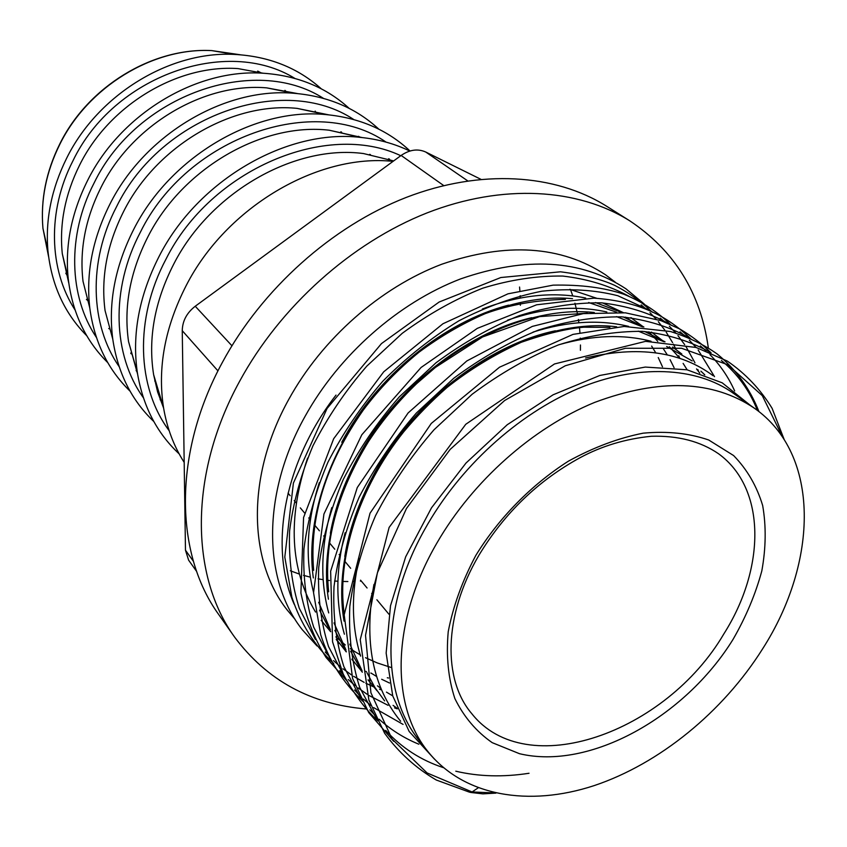 <?xml version="1.0" encoding="UTF-8"?>
<svg xmlns="http://www.w3.org/2000/svg" width="847" height="847" viewBox="0 0 847 847"><rect width="100%" height="100%" fill="white"/><g stroke="black" fill="none" stroke-linecap="round" stroke-linejoin="round"><path stroke-width="1.27" d="M304.962 416.555C261.469 494.299 263.036 580.11 302.263 629.692L317.064 645.986L302.263 629.692C263.036 580.11 261.469 494.299 304.962 416.555C339.012 355.009 398.228 302.834 460.461 278.959C526.04 256.196 581.201 259.489 625.954 288.816C581.201 259.489 526.04 256.196 460.461 278.959C398.228 302.834 339.012 355.009 304.962 416.555M644.249 304.009L625.954 288.816L644.249 304.009M288.816 399.308C322.146 338.726 380.345 287.535 441.7 264.253C506.379 242.083 560.958 245.577 605.436 274.735L615.346 282.242L605.436 274.735C560.958 245.577 506.379 242.083 441.7 264.253C380.345 287.535 322.146 338.726 288.816 399.297C246.244 475.823 248.139 560.619 287.133 609.935C248.139 560.619 246.244 475.823 288.816 399.297M86.786 335.761C64.457 313.295 51.498 284.92 47.919 250.627C45.283 219.521 51.529 188.722 66.648 158.22C97.977 94.557 169.728 50.958 234.248 54.409C268.679 56.209 297.689 67.686 321.278 88.819M107.77 362.632C85.462 340.547 72.27 312.49 68.205 278.462C64.923 245.662 71.392 212.999 87.59 180.485C120.581 113.89 196.356 68.533 263.099 73.223C297.286 75.531 325.989 87.252 349.197 108.384M130.067 391.166C107.76 369.461 94.324 341.722 89.782 307.937C85.822 273.401 92.524 238.822 109.888 204.191C144.646 134.493 224.656 87.273 293.644 93.255C327.609 96.05 356.015 108.024 378.842 129.178M153.815 421.52C131.454 400.197 117.775 372.754 112.778 339.202C108.088 302.908 115.054 266.329 133.667 229.463C170.321 156.504 254.809 107.273 326.053 114.599C359.626 117.839 387.619 129.972 410.033 150.988M179.151 453.876C156.716 432.933 142.772 405.787 137.32 372.426C131.878 334.353 139.13 295.698 159.067 256.461C197.785 180.051 287.006 128.68 360.504 137.394C378.323 139.194 394.766 143.746 409.821 151.052M184.18 462.367C173.879 446.337 167.007 428.159 163.566 407.831C157.33 367.937 164.9 327.122 186.276 285.397C226.467 206.88 317.985 153.402 393.04 161.375M361.298 581.053L360.409 581.116M354.999 581.413L353.432 581.466M347.863 581.55L342.802 581.466M337.9 581.243L334.576 581.01M329.515 580.523L327.673 580.311M323.12 579.676L318.059 578.819M310.32 577.167L303.501 575.335M298.917 573.917L290.299 570.762M365.819 708.939C310.637 704.249 266.911 680.321 234.651 637.156C190.226 576.045 188.659 474.214 239.606 381.309C280.23 306.434 351.547 242.676 427.079 212.893C502.726 183.375 578.067 188.33 629.903 220.908C674.572 250.818 700.713 293.126 708.325 347.831M234.651 637.156L218.78 614.626C174.683 553.927 172.724 453.494 222.443 362.272C262.104 288.763 331.992 226.371 406.285 197.404C480.715 168.691 555.103 173.879 606.59 206.223L629.903 220.908M295.148 619.443L287.133 609.935L295.148 619.443M762.512 649.014C722.914 711.882 659.538 763.75 594.149 785.614C528.93 807.064 463.923 796.371 428.137 751.808C390.34 705.731 391.229 621.179 437.094 542.705C472.753 481.022 532.901 427.682 594.594 402.431C659.527 378.228 712.803 380.155 754.402 408.222C820.489 454.341 818.509 561.762 762.512 649.014M428.137 751.808L419.445 740.797C381.012 693.958 380.25 608.284 424.633 529.566C459.169 467.353 517.199 414.575 577.866 388.709C637.23 363.659 696.647 366.825 733.216 393.188L754.402 408.222M346.084 549.639C350.859 525.098 359.943 500.376 373.336 475.495C410.52 405.681 482.197 348.72 549.004 332.373M344.782 556.437C349.123 529.693 358.62 502.684 373.262 475.421C411.621 403.288 486.877 345.11 555.378 330.785M331.865 526.135C336.735 503.7 345.227 481.191 357.328 458.619C392.828 391.759 460.419 336.926 525.013 319.51M330.351 533.292C334.872 508.539 343.84 483.626 357.265 458.545C393.961 389.271 465.31 333.093 531.736 317.689M700.988 371.24L704.778 374.829M700.945 371.208L704.736 374.808M341.839 442.293C375.708 378.344 439.191 325.693 501.519 307.228M341.775 442.219C376.862 375.761 444.326 321.595 508.624 305.142M596.669 298.26L569.798 289.303M662.492 366.825L658.246 357.54M655.726 352.818L651.65 346.074M336.015 395.094C283.629 462.674 268.923 547.236 294.184 604.26M570.497 289.462L572.752 295.878M574.933 303.205L576.966 311.664M577.188 312.744L577.516 314.449M578.395 319.435L578.882 322.739M579.475 327.567L579.941 332.575M580.29 338.101L580.354 339.626M580.47 344.994L580.428 350.287M196.673 571.481L188.606 560.142L185.472 550.201L182.253 330.679C182.454 320.981 186.785 312.839 195.234 306.243L401.139 155.446C409.609 149.644 417.815 148.5 425.745 152.026L480.821 179.278M519.55 287.027L519.867 290.595M520.174 295.709L520.27 298.028M520.354 303.046L520.354 305.28M478.132 787.869L472.075 791.966L469.693 792.252L436.269 780.013C415.962 768.144 398.746 752.57 384.644 733.29L368.858 699.94L360.24 639.676L389.122 527.427L465.755 424.294L554.478 363.966L645.605 341.341L696.096 347.471L727.329 361.087C745.572 373.633 760.49 389.376 772.104 408.307L784.248 439.72M75.012 309.907C48.925 269.727 47.061 211.136 72.916 160.888C113.763 75.499 226.954 36.294 294.851 78.4M96.399 337.424C68.925 296.471 66.839 235.572 94.006 183.185C136.727 94.536 254.576 54.07 323.427 98.337M119.131 366.624C90.184 324.92 87.855 261.596 116.452 206.912C161.205 114.769 284.01 72.958 353.771 119.533M143.334 397.667C112.82 355.253 110.237 289.346 140.38 232.205C187.346 136.325 315.433 93.054 386.02 142.095M169.167 430.721C136.96 387.661 134.101 319.033 165.948 259.235C210.956 168.998 326.974 120.698 400.769 155.71M478.671 555.706C443.352 615.78 442.812 679.961 471.768 713.65C526.442 782.903 665.954 732.877 723.867 633.874C765.677 568.009 766.355 488.465 718.552 453.759C700.416 441.319 678.013 435.485 651.332 436.269C625.499 438.862 601.73 446.009 580.036 457.719C538.194 480.577 504.537 513.028 479.053 555.039M733.047 639.39C684.863 717.388 589.554 770.495 519.497 753.703L492.213 742.66C476.31 731.575 463.87 716.89 454.892 698.616C448.254 678.553 446.03 656.256 448.222 631.693C453.071 606.388 462.282 580.936 475.855 555.357C499.021 517.75 531.514 484.696 568.411 461.17C593.482 447.396 618.416 438.058 643.191 433.166C667.224 430.964 689.056 433.24 708.685 439.985L733.618 455.559C747.118 469.418 756.805 486.083 762.671 505.543C766.26 526.146 765.974 547.935 761.813 570.931C755.556 594.139 745.963 616.955 733.047 639.39M87.972 300.801L86.436 299.393M67.718 276.429L65.791 273.179M240.252 54.759L211.718 50.598C152.894 47.432 88.067 86.765 59.788 144.392C46.14 172.005 40.529 199.987 42.943 228.319L48.575 256.609M108.723 328.52L110.078 329.208M68.205 278.462L62.286 253.677L68.766 283.11L62.286 253.677C59.29 223.894 65.071 194.355 79.629 165.049C109.263 105.039 177.404 64.319 238.039 68.596L263.099 73.223M341.394 131.952L342.05 133.159M132.132 354.215L130.893 353.623M89.782 307.937L83.017 281.31C79.396 249.96 85.378 218.695 100.962 187.505C132.143 124.763 204.032 82.424 266.699 87.866L297.382 93.551M359.022 136.505L359.52 137.172M370.277 154.472L370.7 155.308M155.732 381.679L154.885 381.309M137.045 371.452L136.356 370.997M112.778 339.202L105.06 310.574C100.782 277.625 106.976 244.571 123.662 211.401C156.504 145.779 232.343 101.704 297.064 108.374L328.752 114.853M389.26 158.929L390.054 160.03M161.449 400.769L160.316 400.038M137.563 373.982L128.553 341.616C123.577 307.059 130.014 272.141 147.865 236.885C182.497 168.214 262.506 122.286 329.282 130.226L362.071 137.553M163.619 408.127L157.606 391.917L153.614 374.628C147.918 338.429 154.609 301.585 173.72 264.116C210.278 192.216 294.714 144.308 363.543 153.561L393.664 160.919M257.689 71.084L261.035 72.842M284.941 90.354L286.424 91.815M315.931 112.429L315.169 111.105M425.745 152.026L467.724 180.877M195.234 306.243L231.93 345.756M443.733 185.578L401.139 155.446M185.472 550.201L193.391 561.286M217.965 370.891L182.253 330.679M495.072 792.94L472.075 791.966L427.089 772.951L392.097 739.135L370.912 692.74L365.523 635.356L377.423 572.71L406.475 508.486L450.17 449.386L504.611 400.525L565.277 365.766L625.478 348.265L681.528 348.255L727.785 364.739L762.3 395.655L782.84 437.539M529.036 773.269C503.002 777.281 478.587 776.593 455.792 771.194M443.468 767.678C420.917 760.246 401.658 747.816 385.692 730.389M376.714 719.241L359.679 687.341C351.833 662.756 348.541 635.79 349.811 606.441C353.739 576.775 362.325 546.516 375.549 515.654C391.483 484.939 410.975 456.321 434.013 429.778L472.203 394.204C500.185 373.368 528.888 356.958 558.289 344.973C587.267 335.73 615.335 331.188 642.492 331.346C668.272 334.29 691.036 341.405 710.792 352.68M721.379 360.441C737.578 373.951 749.595 390.615 757.43 410.435M418.852 744.217C404.125 738.192 390.869 729.86 379.107 719.209M374.734 715.027L369.853 709.86M360.663 698.352L343.861 666.631C336.1 642.259 332.818 615.6 334.014 586.643C337.815 557.411 346.19 527.628 359.117 497.295C374.702 467.142 393.781 439.064 416.353 413.05L453.812 378.217C481.297 357.826 509.502 341.775 538.459 330.065C566.992 321.055 594.7 316.651 621.56 316.852C647.097 319.785 669.712 326.815 689.394 337.932M700.363 345.883L706.006 350.774M709.966 354.618C720.321 365.216 728.558 377.328 734.667 390.965M403.077 724.407L373.654 707.605M370.764 705.371L363.427 699.071M358.927 694.709L354.512 689.977M345.121 678.119L328.541 646.589C320.875 622.418 317.604 596.055 318.726 567.49C322.421 538.692 330.584 509.375 343.226 479.55C358.472 449.937 377.159 422.378 399.297 396.883L436.046 362.76C463.034 342.791 490.773 327.09 519.275 315.656C547.395 306.858 574.742 302.58 601.296 302.824C626.6 305.746 649.056 312.681 668.675 323.639M680.003 331.78L685.202 336.238M689.342 340.198L696.033 347.45M698.15 350.012L714.508 376.661M397.275 708.854L394.575 707.891M388.064 705.318L369.239 695.609M367.1 694.254L358.059 687.891M355.084 685.541L348.244 679.559M343.628 675.027L339.636 670.708M330.044 658.5L313.697 627.172C306.127 603.212 302.866 577.146 303.935 548.962C307.503 520.566 315.476 491.715 327.853 462.388C342.781 433.293 361.087 406.253 382.791 381.245C406.073 357.752 431.494 337.582 459.042 320.727C486.93 306.445 514.542 296.598 541.9 291.199C569.11 288.298 594.403 289.801 617.791 295.719L648.569 309.79M660.258 318.112L665.033 322.156M669.352 326.222L675.715 332.987M677.949 335.634L684.672 344.623M685.943 346.529L694.974 362.834M697.896 369.61L698.711 371.717M381.616 689.977L379.53 689.214M373.538 686.801L365.83 683.222M364.136 682.364L353.675 676.34M351.463 674.9L342.961 668.77M339.901 666.303L333.527 660.639M328.805 655.927L325.227 652.031M315.433 639.474L299.309 608.347C291.834 584.599 288.594 558.829 289.6 531.016C293.073 503.033 300.854 474.627 312.967 445.787C327.577 417.19 345.534 390.636 366.825 366.105L402.24 333.316C428.275 314.163 455.125 299.107 482.769 288.171C510.074 279.785 536.712 275.741 562.683 276.048C587.5 278.938 609.639 285.714 629.077 296.365M641.115 304.867L645.467 308.52M649.967 312.681L656.002 318.991M658.352 321.712L664.842 330.15M666.197 332.13L672.56 342.601M673.365 344.115L676.022 349.451M678.775 355.698L679.845 358.408M388.561 678.024L387.312 677.759M371.664 673.481L370.997 673.259M366.476 671.66L365.618 671.343M434.585 759.261L409.175 731.49L392.743 695.938L386.147 653.069L390.499 605.785L405.692 556.765L431.504 507.819L465.998 463.055L507.205 424.76L553.112 394.797L599.803 375.465L645.287 367.069L687.055 369.8L722.216 382.823L750.071 405.141M400.652 721.263C372.553 686.97 363.649 641.37 373.951 584.462M585.584 358.006C637.96 345.534 680.448 351.42 713.047 375.666M384.623 700.914L374.903 687.478L366.942 672.687M360.6 656.139C351.547 626.653 351.06 594.065 359.149 558.374M559.062 344.687C592.593 335.158 623.254 334.014 651.057 341.267M666.653 346.487L692.19 360.928M369.091 681.21L368.096 679.993M362.315 672.222L350.626 651.216M344.401 634.223C335.454 603.339 335.687 569.512 345.11 532.752M533.081 332.077C567.606 321.214 599.454 319.319 628.622 326.391M644.673 331.495L665.033 341.828M354.046 662.11L351.95 659.506M346.222 651.565L334.84 630.39M328.71 612.932C319.891 580.597 320.928 545.457 331.812 507.544M507.533 320.177C543.139 307.832 576.246 305.111 606.844 311.992M623.35 316.969L643.868 326.995M651.512 332.119L652.412 332.786M339.446 643.582L336.323 639.644M330.637 631.513L319.541 610.179M313.528 592.265C304.835 558.385 306.762 521.858 319.298 482.674M482.345 309.028C519.126 295.021 553.578 291.368 585.701 298.059M602.641 302.908L623.328 312.638M631.142 317.699L633.418 319.351M391.494 667.605L377.275 662.936M377.211 662.915L365.512 657.696M360.536 655.038L354.353 651.332M354.311 651.301L350.298 648.633M345.332 645.001L335.825 636.891M330.669 631.724L321.182 620.353M315.55 612.053C290.034 569.512 287.387 518.173 307.609 458.047M397.031 708.24L393.082 705.371M377.074 690.813L368.064 679.823M362.103 670.824L349.811 644.122M344.051 621.126C332.903 557.199 362.167 474.68 419.17 413.442C476.554 352.32 555.177 319.128 616.68 326.804M638.299 331.156L663.974 341.743M672.571 347.026L681.846 354.025M696.52 368.921L699.781 373.125M392.722 695.863L386.454 692.126M380.959 688.42L377.466 685.837M361.764 671.427L351.886 659.135M345.978 649.935L333.993 622.905M328.435 599.231C318.525 536.426 347.206 456.671 402.304 397.508C457.772 338.451 533.79 305.979 594.287 312.501M616.584 316.63L642.577 326.889M651.385 332.109L664.09 341.754M669.374 346.709L676.425 354.448M676.488 354.533L679.463 358.281M683.116 363.384L687.171 369.821M389.504 683.021L381.679 679.273M376.661 676.52L370.87 672.973M346.275 651.894L336.217 639.083M330.362 629.67L318.684 602.302M313.337 577.94C304.624 516.321 332.733 439.233 385.978 382.082C439.604 325.036 513.091 293.253 572.519 298.673M595.494 302.57L621.804 312.511M630.824 317.667L643.508 326.963M648.918 331.844L657.018 340.515M657.081 340.589L657.748 341.394M663.487 348.975L667.341 354.925M670.083 359.679L674.085 367.704M130.745 353.019L131.952 353.58M136.123 370.404L136.886 370.912M154.747 380.642L155.52 380.981M160.083 399.403L161.269 400.155M389.429 159.882L388.625 158.738M369.991 155.128L369.61 154.366M358.959 137.045L358.419 136.303M341.405 133.011L340.78 131.836M47.919 250.627L42.943 228.319C40.487 199.776 46.077 171.708 59.714 144.096C87.929 86.585 152.481 47.39 211.718 50.598L234.248 54.409M293.644 93.255L266.699 87.866L297.361 93.551M326.053 114.599L297.064 108.374L328.721 114.843M360.504 137.394L329.282 130.226L362.029 137.553M137.553 373.94L128.553 341.616L137.32 372.426M163.609 408.085L157.595 391.917L153.614 374.628L163.566 407.831M288.033 493.134L290.182 495.707M294.227 500.566L296.143 502.864M300.325 507.882L304.571 512.975M308.721 517.951L310.394 519.963M314.661 525.087L319.435 530.815M323.681 535.907L325.089 537.601M329.472 542.853L334.787 549.237M339.139 554.467L340.272 555.833M344.75 561.201L350.658 568.295M355.115 573.641L355.962 574.658M360.547 580.163L367.079 587.998M371.653 593.482L372.172 594.118M376.873 599.761L388.942 614.234M393.654 741.294L368.741 712.602L352.617 678.553L344.189 614.816L370.023 513.218L431.271 423.436L499.508 367.217L573.017 334.385L624.144 326.455L670.528 331.526C689.077 337.477 704.715 345.036 717.451 354.205C736.138 369.599 749.966 388.731 758.944 411.61M377.953 720.935C365.608 709.722 354.025 694.117 343.215 674.106L332.564 641.846L330.648 571.206L357.286 487.544L408.085 412.987L466.782 360.981L532.308 326.402L583.318 313.612L625.435 312.829L661.009 320.664L679.77 328.975C691.343 335.751 701.771 343.713 711.067 352.86M362.749 701.21C342.76 682.29 328.752 660.173 320.727 634.858L313.549 592.699L323.935 514.034L361.817 434.765L421.065 367.482L477.295 328.371L536.627 304.793L593.916 298.144C639.665 301.384 667.309 316.175 690.866 338.895M348.022 682.1L326.074 657.494C314.618 639.379 306.222 617.897 300.907 593.059L303.565 517.538L333.676 438.714L383.712 371.812L442.939 323.755L507.956 293.835L553.102 285.143C580.904 284.581 604.536 287.641 623.985 294.301C642.301 301.754 658.077 312.109 671.3 325.354M333.75 663.561C314.523 645.583 300.569 623.487 291.887 597.262L284.804 557.072L293.401 483.086L327.069 408.466L381.489 343.564L439.148 302.019L500.821 277.53L560.47 271.802C583.361 274.735 601.476 279.277 614.837 285.428C628.728 292.681 641.221 301.617 652.317 312.236M704.672 374.787L700.882 371.177M344.221 613.884C336.471 558.258 358.514 488.348 403.828 431.674C417.116 415.835 431.462 401.15 446.867 387.63C469.439 369.716 494.246 354.597 521.276 342.283C545.892 333.707 566.717 328.678 583.752 327.207L609.904 327.376M328.668 591.831C323.586 543.245 336.884 493.123 368.561 441.456C382.357 420.483 398.376 401.224 416.597 383.68L435.464 367.376L482.589 336.958L539.56 316.619L587.352 313.136M313.644 570.38C309.219 517.401 325.714 464.05 363.119 410.297C379.033 388.974 397.688 369.588 419.085 352.151C440.366 336.407 462.367 323.586 485.098 313.686C509.576 304.729 536.342 299.954 565.404 299.383M588.633 302.527L616.457 312.172M625.541 317.138L632.264 321.553M495.908 793.12L482.896 793.861L470.614 792.453"/></g></svg>
